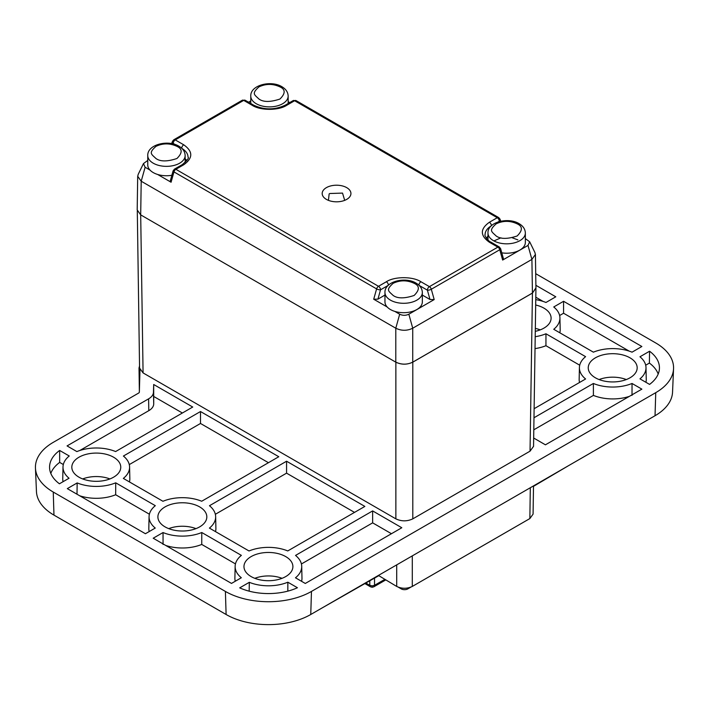 <?xml version="1.0" encoding="UTF-8"?>
<svg xmlns="http://www.w3.org/2000/svg" width="709" height="709" viewBox="0 0 709 709"><rect width="100%" height="100%" fill="white"/><g stroke="black" fill="none" stroke-linecap="round" stroke-linejoin="round"><path stroke-width="1.06" d="M137.298 210.901L139.567 368.086L143.076 372.916L395.861 518.855C401.507 521.496 407.152 521.496 412.798 518.855L412.798 362.157C407.152 364.798 401.507 364.798 395.861 362.157M535.924 287.898L532.432 293.092L412.798 362.157M535.933 288.262L533.549 446.342L530.04 451.172L412.798 518.855M344.689 200.363L342.527 193.096L329.782 193.513L329.144 193.92L328.435 200.363M347.685 198.768A14.375 8.304 180 0 1 331.723 201.329A14.375 8.304 180 0 1 322.178 193.513A14.375 8.304 180 0 1 325.431 188.257A14.375 8.304 180 0 1 341.392 185.696A14.375 8.304 180 0 1 350.937 193.513A14.375 8.304 180 0 1 347.685 198.768M525.351 238.605L529.65 241.769L528.001 245.42L531.91 259.405L412.735 328.214C407.09 330.952 401.445 330.952 395.79 328.214L141.206 181.229L137.697 176.275L137.192 209.926L140.692 214.88L395.79 362.157C401.436 364.834 407.081 364.834 412.735 362.157L532.424 293.056L531.91 259.405L535.419 254.451L534.861 252.431M137.697 176.275L138.255 174.254M517.845 239.881L512.368 237.825M500.953 237.825L493.925 240.927M419.108 285.39L427.385 290.167A2.871 1.657 -60 0 1 429.415 286.64L497.869 247.122L489.378 242.23C480.02 235.574 480.02 228.927 489.378 222.272L497.257 217.725L294.616 100.74L286.746 105.278C278.708 110.684 260.23 110.684 252.182 105.278A2.871 1.657 -60 0 1 253.618 105.136L245.137 100.244A2.871 1.657 120 0 0 243.701 100.386L175.247 139.903L183.737 144.804C193.096 151.451 193.096 158.107 183.737 164.754L175.859 169.3L378.5 286.294A2.871 1.657 60 0 1 380.529 289.813L388.195 285.39M293.18 100.589L296.061 100.589A2.871 1.657 120 0 0 294.616 100.74A2.871 1.657 -120 0 0 293.18 100.589L285.31 105.136A2.871 1.657 -120 0 1 286.746 105.278M387.185 306.997L373.714 299.225L376.603 288.891L173.962 171.906A2.871 1.657 120 0 1 175.859 169.3A2.871 1.657 60 0 0 174.423 169.159L173.093 170.878A2.871 0.957 15.6 0 0 173.962 171.906L171.082 182.231L157.62 174.458M149.98 170.054L145.115 167.244L143.466 163.584L147.764 160.429M384.96 295.077L377.932 299.145L380.529 289.813A2.871 0.957 15.6 0 1 376.603 288.891A2.871 1.657 -60 0 1 378.5 286.294L386.37 281.748C394.417 276.342 412.886 276.342 420.933 281.748L429.415 286.64A2.871 1.657 60 0 1 431.311 289.245L434.192 299.579L408.845 314.211C405.787 315.665 402.739 315.665 399.681 314.211L394.816 311.402M186.759 160.757A21.562 12.452 0 0 0 185.138 158.736M250.773 100.953L248.575 102.229M289.751 102.575L288.155 101.662M498.072 221.952L499.287 221.252A2.871 2.145 -22.4 0 0 499.916 218.984L500.829 221.217M487.978 236.212A21.562 12.452 0 0 0 486.356 238.233M528.001 245.42L502.646 260.061L499.765 249.728A2.871 1.657 -120 0 0 497.869 247.122A2.871 1.657 -60 0 1 499.304 246.98L500.634 248.699L503.408 258.643L502.646 260.061M434.192 299.579L429.982 299.49L422.342 295.077M373.714 299.225L377.932 299.145M171.082 182.231L170.32 180.822L173.093 170.878M535.419 254.451L535.933 288.102L532.424 293.056M393.096 295.414C388.532 290.947 385.536 290.149 393.167 283.299C400.124 280.028 407.117 280.028 414.153 283.308A14.854 8.579 180 0 1 414.207 283.334C419.737 285.878 419.71 289.91 414.136 295.458C404.511 298.649 397.519 298.649 393.149 295.44A14.854 8.579 180 0 1 393.096 295.414M384.96 292.507L384.96 301.901A18.691 10.795 0 0 0 396.499 311.863A18.691 10.795 0 0 0 416.865 309.523A18.691 10.795 0 0 0 422.342 301.901L422.342 292.507A18.691 10.795 180 0 1 416.865 300.137A18.691 10.795 180 0 1 390.375 300.102A18.691 10.795 180 0 1 384.96 292.507C384.42 281.473 405.282 276.377 416.13 283.157C420.127 285.523 422.192 288.643 422.342 292.507M155.9 158.47C151.327 153.995 148.332 153.206 155.971 146.355C162.928 143.085 169.921 143.085 176.958 146.364A14.854 8.579 180 0 1 177.002 146.391C182.541 148.925 182.514 152.967 176.931 158.506C167.306 161.705 160.314 161.705 155.945 158.497A14.854 8.579 180 0 1 155.9 158.47M185.138 162.565L185.138 155.563A18.691 10.795 180 0 1 179.669 163.194A18.691 10.795 180 0 1 153.179 163.159A18.691 10.795 180 0 1 147.764 155.563L147.764 164.949A18.691 10.795 0 0 0 171.862 175.283M258.909 98.994C254.345 94.527 251.349 93.73 258.98 86.879C265.937 83.609 272.93 83.609 279.966 86.888A14.854 8.579 180 0 1 280.02 86.915C285.55 89.458 285.523 93.491 279.949 99.038C270.324 102.229 263.331 102.229 258.962 99.021A14.854 8.579 180 0 1 258.909 98.994M496.114 235.937C491.541 231.471 488.545 230.682 496.185 223.822C503.133 220.552 510.134 220.561 517.171 223.84A14.854 8.579 180 0 1 517.216 223.867C522.746 226.401 522.728 230.443 517.145 235.982C507.52 239.181 500.527 239.172 496.158 235.964A14.854 8.579 180 0 1 496.114 235.937M501.786 252.838A18.691 10.795 0 0 0 519.883 250.055A18.691 10.795 0 0 0 525.351 242.425L525.351 233.031A18.691 10.795 180 0 1 519.883 240.661A18.691 10.795 180 0 1 493.393 240.626A18.691 10.795 180 0 1 487.978 233.031C487.429 221.997 508.3 216.901 519.148 223.681C523.136 226.047 525.209 229.167 525.351 233.031M372.154 585.882L372.154 587.256L370.479 586.804A3.359 1.941 -60 0 1 369.788 585.315L372.154 585.882L374.529 585.306L374.529 578.127M78.991 477.192A24.469 14.127 180 0 1 71.822 467.204A24.469 14.127 180 0 1 86.932 454.15A24.469 14.127 180 0 1 113.591 457.216A24.469 14.127 180 0 1 120.76 467.204A24.469 14.127 180 0 1 105.659 480.25A24.469 14.127 180 0 1 78.991 477.192M109.904 478.938A24.469 14.127 0 0 0 82.687 478.938M165.064 526.884A24.469 14.127 180 0 1 157.894 516.896A24.469 14.127 180 0 1 172.996 503.842A24.469 14.127 180 0 1 199.663 506.908A24.469 14.127 180 0 1 206.824 516.896A24.469 14.127 180 0 1 191.722 529.942A24.469 14.127 180 0 1 165.064 526.884M195.968 528.63A24.469 14.127 0 0 0 168.751 528.63M251.128 576.577A24.469 14.127 180 0 1 243.967 566.588A24.469 14.127 180 0 1 259.069 553.534A24.469 14.127 180 0 1 285.727 556.6A24.469 14.127 180 0 1 292.897 566.588A24.469 14.127 180 0 1 277.795 579.634A24.469 14.127 180 0 1 251.128 576.577M282.04 578.322A24.469 14.127 0 0 0 254.823 578.322M595.409 377.808A24.469 14.127 180 0 1 588.24 367.82A24.469 14.127 180 0 1 603.341 354.766A24.469 14.127 180 0 1 630.009 357.832A24.469 14.127 180 0 1 637.178 367.82A24.469 14.127 180 0 1 622.068 380.866A24.469 14.127 180 0 1 595.409 377.808M626.313 379.554A24.469 14.127 0 0 0 599.096 379.554M535.685 305.003A24.469 14.127 180 0 1 543.936 308.14A24.469 14.127 180 0 1 551.106 318.128A24.469 14.127 180 0 1 535.286 331.342M540.249 329.862A24.469 14.127 0 0 0 535.33 328.4M535.712 273.674L655.745 342.97A60.859 35.14 180 0 1 673.55 368.689L672.549 392.148A59.857 34.555 180 0 1 655.036 415.731L310.755 614.499A59.857 34.555 180 0 1 226.109 614.499L53.964 515.115A59.857 34.555 180 0 1 36.451 491.532L35.45 468.073A60.859 35.14 180 0 1 53.255 442.354L138.627 393.07A2.437 1.409 -0 0 0 139.345 392.095L139.965 370.515L139.017 367.98L139.54 365.986M310.755 614.499L311.464 591.43A60.859 35.14 180 0 1 225.4 591.43L53.255 492.046A60.859 35.14 180 0 1 35.45 468.073M311.464 591.43L655.745 392.662L655.036 415.731M673.55 368.689A60.859 35.14 180 0 1 655.745 392.662M533.496 486.347L568.778 465.529M378.42 575.433L396.703 586.44L396.703 564.878M321.212 608.455L378.411 575.876M278.788 456.729L200.496 411.53L123.401 456.047A33.296 19.223 180 0 1 129.587 466.965A33.296 19.223 180 0 1 123.339 478.407L162.946 501.281A33.296 19.223 180 0 1 201.693 501.245L278.788 456.729M364.86 506.421L286.569 461.222L209.465 505.73A33.296 19.223 180 0 1 215.651 516.657A33.296 19.223 180 0 1 209.412 528.099L249.019 550.973A33.296 19.223 180 0 1 287.757 550.937L364.86 506.421M535.765 299.641A33.296 19.223 180 0 1 545.965 302.477L555.794 296.805L535.889 285.31M641.867 346.497L563.575 301.29L553.747 306.97A33.296 19.223 180 0 1 559.933 317.889A33.296 19.223 180 0 1 553.747 329.286L593.38 352.169A33.296 19.223 180 0 1 632.038 352.169L641.867 346.497M533.673 438.029L545.434 444.818L641.867 389.144L632.038 383.472A33.296 19.223 180 0 1 593.38 383.472L533.983 417.761M153.685 384.5L153.463 392.228A16.564 9.563 180 0 1 148.615 398.83L67.063 445.917L76.882 451.589A33.296 19.223 180 0 1 115.62 451.553L192.724 407.037L153.685 384.5L153.72 403.97A16.812 9.704 180 0 1 148.793 410.671L79.816 450.499M287.845 582.204A33.296 19.223 180 0 1 249.311 582.319L239.704 587.867A46.732 26.986 0 0 0 297.434 587.743L287.845 582.204L287.827 591.138M401.799 527.744L372.642 510.914L295.538 555.422A33.296 19.223 180 0 1 301.724 566.349A33.296 19.223 180 0 1 295.476 577.791L305.295 583.463L401.799 527.744M59.645 450.454A46.732 26.986 0 0 0 49.559 467.532A46.732 26.986 0 0 0 59.432 483.786L69.039 478.247A33.296 19.223 180 0 1 63.004 466.965A33.296 19.223 180 0 1 69.243 455.993L59.645 450.454L59.671 462.41A46.484 26.836 0 0 0 50.809 473.408M649.568 384.402A46.732 26.986 0 0 0 659.441 368.148A46.732 26.986 0 0 0 649.568 351.23L639.961 356.778A33.296 19.223 180 0 1 645.996 367.581A33.296 19.223 180 0 1 639.961 378.863L649.568 384.402M534.116 408.703L585.599 378.978A33.296 19.223 180 0 1 579.413 367.581A33.296 19.223 180 0 1 585.599 356.662L545.965 333.779A33.296 19.223 180 0 1 535.206 336.704M153.206 538.22L231.497 583.418L241.326 577.746A33.296 19.223 180 0 1 235.14 566.349A33.296 19.223 180 0 1 241.379 555.377L201.773 532.512A33.296 19.223 180 0 1 163.035 532.548L153.206 538.22M67.311 488.625L145.425 533.726L155.253 528.054A33.296 19.223 180 0 1 149.067 516.657A33.296 19.223 180 0 1 155.315 505.685L115.709 482.82A33.296 19.223 180 0 1 77.166 482.935L67.311 488.625M533.505 485.895L533.079 514.122L529.853 518.571L412.292 586.44C407.099 588.869 401.897 588.869 396.703 586.44M129.277 464.59L200.496 423.468L200.496 411.53M268.445 462.702L200.496 423.468M129.437 481.925A33.545 19.365 0 0 0 129.836 478.699L129.587 466.965M215.35 514.282L286.569 473.16L286.569 461.222M354.518 512.394L286.569 473.16M215.501 531.617A33.545 19.365 0 0 0 215.899 528.391L215.651 516.657M543.112 301.422L535.8 297.204M629.184 351.115L563.575 313.236L559.623 315.514M563.575 313.236L563.575 301.29M559.8 332.787A33.545 19.365 0 0 0 560.181 329.623L559.933 317.889M533.797 429.814L593.406 395.4L593.38 383.472M593.406 395.4A33.545 19.365 0 0 0 629.335 396.375M632.011 395.4L632.038 383.472M182.381 413.01L153.933 396.588M249.169 591.173L249.311 582.319M301.414 563.974L372.642 522.852L372.642 510.914M391.457 533.717L372.642 522.852M301.573 581.309A33.545 19.365 0 0 0 301.972 578.083L301.724 566.349M59.671 462.41L63.323 464.519M63.004 466.965L62.746 478.699A33.545 19.365 0 0 0 63.083 481.677M658.191 374.024A46.484 26.836 0 0 0 649.391 363.07L645.695 365.206M649.391 363.07L649.568 351.23M645.917 382.293A33.545 19.365 0 0 0 646.254 379.315L645.996 367.581M535.029 348.615A33.545 19.365 0 0 0 545.939 345.708L545.965 333.779M545.939 345.708L579.723 365.206M579.413 367.581L579.164 379.315A33.545 19.365 0 0 0 579.545 382.479M163.061 544.468L163.035 532.548M165.738 545.451A33.545 19.365 0 0 0 201.746 544.441L201.773 532.512M201.746 544.441L235.459 563.903M235.14 566.349L234.892 578.083A33.545 19.365 0 0 0 235.264 581.238M76.997 494.217L77.166 482.935M79.665 495.759A33.545 19.365 0 0 0 115.673 494.749L115.709 482.82M115.673 494.749L149.395 514.211M149.067 516.657L148.819 528.391A33.545 19.365 0 0 0 149.2 531.546M410.821 587.149L407.799 588.895L407.835 588.009M401.232 588.018L401.259 588.895A4.626 2.668 0 0 0 407.799 588.895M401.259 588.895L398.387 587.238M372.154 587.256L373.829 586.804L374.529 585.306L384.641 579.475M145.123 167.244L141.206 181.229L140.692 214.88L143.076 372.916M395.861 518.855L395.861 362.193M530.04 451.172L532.432 293.092M395.79 362.157L395.79 328.214L399.681 314.211M252.182 105.278L243.701 100.386A2.871 1.657 -120 0 0 242.265 100.244L245.137 100.244M183.737 164.754A2.871 1.657 -120 0 0 182.293 164.612L174.423 169.159M183.737 144.804A2.871 1.657 120 0 0 181.699 148.243M181.912 148.447A21.562 12.452 180 0 1 188.018 157.123C189.285 157.726 187.38 160.216 182.293 164.612M242.265 100.244L173.811 139.762A2.871 1.657 60 0 1 175.247 139.903A2.871 1.657 120 0 0 173.218 143.422L175.052 144.476M499.411 221.554L499.287 221.252A2.871 1.657 -120 0 0 497.257 217.725A2.871 1.657 -60 0 1 498.693 217.583L499.916 218.984M489.378 222.272A2.871 1.657 60 0 1 491.417 225.719M489.378 242.23A2.871 1.657 -60 0 1 490.823 242.088C488.554 241.583 483.963 235.37 485.098 234.599A21.562 12.452 180 0 1 491.204 225.914M429.982 299.49L427.385 290.167A2.871 0.957 -15.6 0 0 431.311 289.245L499.765 249.728A2.871 0.957 -15.6 0 0 500.634 248.699M420.933 281.748A2.871 1.657 120 0 0 418.904 285.195M386.37 281.748A2.871 1.657 60 0 1 388.399 285.195M173.023 143.909L173.218 143.422A2.871 2.145 22.4 0 1 172.588 141.153L173.811 139.762M412.735 362.157L412.735 328.214L408.845 314.211M256.188 103.682A18.691 10.795 180 0 1 250.773 96.087C250.233 85.053 271.095 79.957 281.943 86.737C285.94 89.104 288.005 92.223 288.155 96.087A18.691 10.795 180 0 1 282.678 103.718A18.691 10.795 180 0 1 256.188 103.682M53.964 515.115L53.255 492.046M226.109 614.499L225.4 591.43M530.314 487.739L529.853 518.571M412.292 555.874L412.292 586.44M153.72 403.97L153.463 392.228M148.615 398.83L148.793 410.671M365.924 583.09L369.788 585.315L369.788 580.866M529.658 241.76L534.967 252.634M253.618 105.136C264.182 110.072 274.746 110.072 285.31 105.136M296.061 100.589L498.693 217.583M490.823 242.088L499.304 246.98M171.587 143.608L172.588 141.153M143.457 163.584L138.149 174.458M185.138 155.563C184.996 151.691 182.922 148.58 178.934 146.214C168.086 139.434 147.215 144.521 147.764 155.563M288.155 103.496L288.155 96.087M250.773 103.496L250.773 96.087M487.978 240.041L487.978 233.031M139.363 391.288L139.017 367.98M370.479 586.804L364.984 583.631M385.581 580.024L373.829 586.804"/></g></svg>
